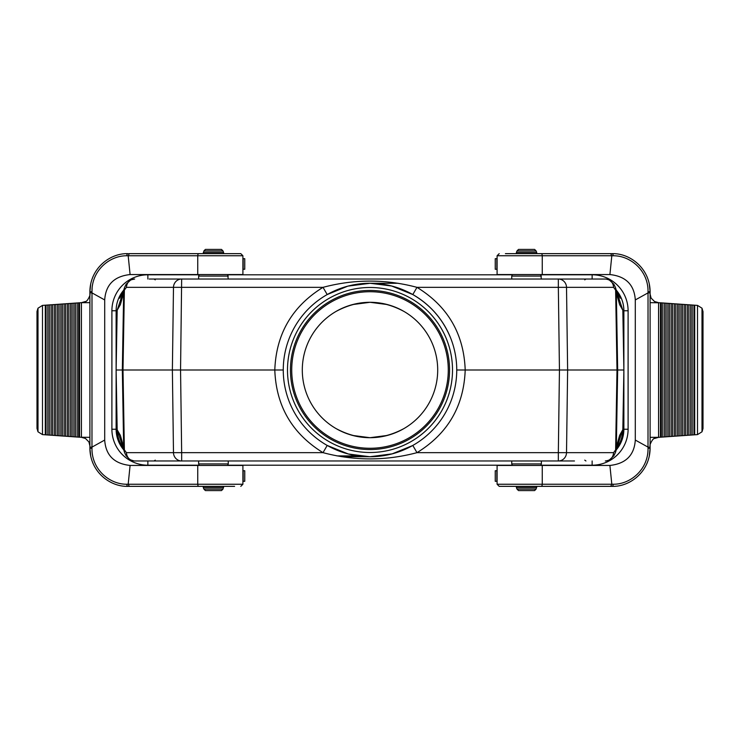 <?xml version="1.0" encoding="UTF-8"?>
<svg xmlns="http://www.w3.org/2000/svg" width="740" height="740" viewBox="0 0 740 740"><rect width="100%" height="100%" fill="white"/><g stroke="black" fill="none" stroke-linecap="round" stroke-linejoin="round"><path stroke-width="1.11" d="M128.797 253.644L240.796 253.644L242.905 255.753L242.905 258.686L244.755 258.686L244.737 269.268L242.905 269.268L242.905 274.558L130.092 274.558L128.187 255.763L126.817 255.772C109.724 255.494 91.603 270.442 91.973 291.736L91.991 292.892L104.701 299.94C105.7 284.752 114.164 276.288 130.092 274.558M126.817 255.772A2.118 1.147 90 0 1 127.974 253.644C110.01 253.043 90.095 268.315 89.892 291.717L89.892 447.136L92.001 447.108L104.701 440.06L104.701 299.94M89.892 294.168A8.464 8.464 0 0 1 89.892 294.178L89.892 437.34L79.559 437.211L79.559 302.789L81.428 302.66L81.428 437.34L85.451 438.469L88.92 441.937L89.892 445.822A8.464 8.464 0 0 1 89.892 445.832M198.635 253.644L203.287 253.644L203.907 250.906L222.981 250.906L223.6 252.405L203.287 252.405M223.6 252.405L223.6 253.644L228.022 253.644M129.306 253.644L128.187 255.763L242.905 255.753L240.796 253.644L234.599 253.644M234.599 486.356L127.974 486.356C110.01 486.957 90.095 471.685 89.892 448.283L89.892 447.136M228.022 486.356L223.6 486.356L222.981 489.094L203.907 489.094L203.287 487.595L223.6 487.595M203.287 487.595L203.287 486.356L198.635 486.356M199.55 486.356L128.797 486.356M89.892 302.66L81.428 302.66L85.47 301.522C87.274 301.948 90.9 294.206 89.892 294.178L89.892 292.892M79.559 437.211L42.495 434.602L42.495 305.398L79.559 302.789M242.905 255.753L242.905 274.558M92.13 287.601L91.973 291.754L89.892 291.717L90.733 283.744M92.574 277.667L93.074 276.483M89.892 292.864L91.991 292.892L91.973 448.264C91.603 469.558 109.724 484.506 126.817 484.228L128.187 484.238L130.092 465.442L242.905 465.442L242.905 484.247L240.796 486.356L242.905 484.247L128.187 484.247L129.306 486.356M45.288 434.815L45.288 305.185M42.495 434.602L37.999 431.799L37 428.386M42.495 305.398L37.999 308.201L37 311.438L37 428.543M130.092 465.442C114.164 463.712 105.7 455.248 104.701 440.06M93.074 463.518L92.574 462.334M90.733 456.256L89.892 448.283L91.973 448.264M126.817 484.228A2.118 1.147 90 0 0 127.974 486.356M51.088 304.788L51.088 435.213M49.321 304.908L49.321 435.092M47.832 305.01L47.832 434.99M57.6 304.325L57.6 435.675M55.833 304.454L55.833 435.546M54.344 304.556L54.344 435.444M64.121 303.872L64.121 436.128M62.354 303.992L62.354 436.008M60.865 304.103L60.865 435.897M70.633 303.418L70.633 436.582M68.866 303.539L68.866 436.461M67.377 303.641L67.377 436.36M77.154 302.965L77.154 437.035M75.388 303.086L75.388 436.914M73.889 303.187L73.889 436.813M78.644 302.854L78.644 437.146M72.122 303.317L72.122 436.683M65.61 303.77L65.61 436.23M59.089 304.223L59.089 435.777M52.577 304.677L52.577 435.324M46.065 305.139L46.065 434.861M242.905 470.733L244.755 470.733L244.737 481.315L242.905 481.315M540.45 486.356L612.026 486.356L499.204 486.356L497.095 484.247L497.095 481.315L495.245 481.315L495.263 470.733L497.095 470.733L497.095 465.442L609.908 465.442L611.813 484.238L613.183 484.228C630.277 484.506 648.397 469.558 648.027 448.264L648.009 447.108L635.299 440.06C634.3 455.248 625.837 463.712 609.908 465.442M613.183 484.228A2.118 1.147 -90 0 1 612.026 486.356C629.99 486.957 649.905 471.685 650.109 448.283L650.109 292.864L648 292.892L635.299 299.94L635.299 440.06M650.109 445.832A8.464 8.464 0 0 1 650.109 445.822L650.109 302.66L660.441 302.789L660.441 437.211L658.572 437.34L658.572 302.66L654.548 301.532L651.08 298.063L650.109 294.178A8.464 8.464 0 0 1 650.109 294.168M541.365 486.356L536.713 486.356L536.093 489.094L517.02 489.094L516.4 487.595L536.713 487.595M516.4 487.595L516.4 486.356L511.978 486.356M610.694 486.356L611.813 484.238L497.095 484.247L499.204 486.356L505.401 486.356M505.401 253.644L541.365 253.644L536.713 253.644L536.713 252.405L516.4 252.405L517.02 250.906L536.093 250.906L536.713 252.405M511.978 253.644L516.4 253.644L516.4 252.405M649.267 283.744L650.109 291.717C649.905 268.315 629.99 253.043 612.026 253.644L541.134 253.644A2.118 1.119 -90 0 1 542.254 255.753L611.813 255.753L609.908 274.558L497.095 274.558L497.095 255.753L499.204 253.644L497.095 255.753L542.254 255.753L542.254 274.558M540.45 253.644L611.203 253.644M650.109 437.34L658.572 437.34L654.539 438.478C652.699 438.08 649.082 445.832 650.109 445.822L650.109 447.108M660.441 302.789L697.505 305.398L697.505 434.602L660.441 437.211M497.095 484.247L497.095 465.442M648.027 448.264L650.109 448.283L649.267 456.256M647.426 462.334L646.927 463.518M650.109 447.136L648.009 447.108L648.027 291.736C648.397 270.442 630.277 255.494 613.183 255.772L611.813 255.763L610.694 253.644M648.027 291.736L650.109 291.717L650.109 292.864M694.712 305.185L694.712 434.815M697.505 305.398L702.001 308.201L703 311.614M697.505 434.602L702.001 431.799L703 428.562L703 311.457M609.908 274.558C625.837 276.288 634.3 284.752 635.299 299.94M646.927 276.483L647.426 277.667M613.183 255.772A2.118 1.147 -90 0 0 612.026 253.644M688.912 435.213L688.912 304.788M690.679 435.092L690.679 304.908M692.168 434.99L692.168 305.01M682.4 435.675L682.4 304.325M684.167 435.546L684.167 304.454M685.656 435.444L685.656 304.556M675.879 436.128L675.879 303.872M677.646 436.008L677.646 303.992M679.135 435.897L679.135 304.103M669.367 436.582L669.367 303.418M671.134 436.461L671.134 303.539M672.623 436.36L672.623 303.641M662.846 437.035L662.846 302.965M664.613 436.914L664.613 303.086M666.111 436.813L666.111 303.187M661.357 437.146L661.357 302.854M667.878 436.683L667.878 303.317M674.39 436.23L674.39 303.77M680.911 435.777L680.911 304.223M687.423 435.324L687.423 304.677M693.935 434.861L693.935 305.139M497.095 269.268L495.245 269.268L495.263 258.686L497.095 258.686M574.471 460.974L134.662 460.974L165.529 460.974L147.861 460.974L147.861 465.201L199.079 465.201M123.247 447.922L117.17 429.792L116.125 370L117.17 310.208L123.247 292.078M616.281 448.551A31.737 31.737 0 0 0 622.83 429.792L623.876 370L622.83 310.208L619.602 304.593L615.625 290.108L613.599 287.342C613.118 282.523 610.555 279.757 605.93 279.045L591.103 279.026M149.23 279.026L605.338 279.026M155.252 279.859L154.059 279.026L181.661 279.026A8.464 8.177 90 0 0 173.484 287.342L126.401 287.342L124.376 290.108L120.398 304.593L117.17 310.208M613.599 287.342L566.516 287.342A8.464 8.177 -90 0 0 558.339 279.026L558.339 287.342L566.516 287.342L567.626 370L623.876 370L623.876 310.763A31.737 31.737 0 0 0 616.189 290.052M123.719 291.449A31.737 31.737 0 0 0 119.741 298.229M605.338 460.974L605.93 460.955C610.555 460.243 613.118 457.477 613.599 452.658L615.625 449.892L619.602 435.407L622.765 429.792L616.753 447.922M449.55 370A79.55 79.55 0 0 0 330.225 301.106A79.55 79.55 0 0 0 330.225 438.894A79.55 79.55 0 0 0 449.55 370M134.662 279.026L130.823 279.859L126.244 284.104M615.476 287.601L615.43 287.444A8.464 6.457 160.5 0 1 615.625 290.108L617.003 370L615.625 449.892A8.464 6.457 19.5 0 1 615.43 452.556A8.464 6.457 19.5 0 1 615.347 452.769M617.854 295.639L615.773 288.554L616.327 292.134L617.669 370L616.327 447.867L615.773 451.465L617.854 444.361M616.753 292.078L622.83 310.208M613.756 284.104L609.177 279.859L605.93 279.045M606.976 279.165L609.177 279.859M615.347 287.231A8.464 6.457 160.5 0 1 615.43 287.444L613.812 284.104M605.93 460.955L609.177 460.141L613.756 455.896M336.922 455.896L357.873 455.896M123.719 448.551A31.737 31.737 0 0 1 117.17 429.792L120.398 435.407L124.376 449.892L126.401 452.658L173.484 452.658A8.464 8.177 90 0 0 181.661 460.974L154.059 460.974L181.661 460.974L181.661 452.658L323.019 452.658L327.2 445.443L348.337 453.99L369.898 456.737L392.154 453.861L412.495 445.619M456.737 370L567.626 370L566.516 452.658L558.339 452.658L559.449 370L558.339 287.342L416.981 287.342C447.793 306.295 463.869 333.851 465.201 370C463.869 406.149 447.793 433.705 416.981 452.658C385.642 460.974 354.321 460.974 323.019 452.658C292.207 433.705 276.131 406.149 274.799 370L283.263 370A86.737 86.737 0 0 1 413.373 294.881A86.737 86.737 0 0 1 413.373 445.119A86.737 86.737 0 0 1 283.263 370A86.737 86.737 0 0 1 413.373 294.881A86.737 86.737 0 0 1 413.373 445.119A86.737 86.737 0 0 1 283.263 370M181.661 279.026L180.551 370L274.799 370C276.131 333.851 292.207 306.295 323.019 287.342C354.358 279.026 385.679 279.026 416.981 287.342L412.8 294.557L391.664 286.01L370.102 283.263L347.846 286.139L327.2 294.557L323.019 287.342L173.484 287.342L172.374 370L180.551 370L181.661 452.658L173.484 452.658L172.374 370L122.997 370L124.376 449.892A8.464 6.457 -19.5 0 0 124.57 452.556L126.188 455.896M123.811 290.052A31.737 31.737 0 0 0 116.125 310.763L116.125 370L122.997 370L124.376 290.108A8.464 6.457 -160.5 0 1 124.57 287.444A8.464 6.457 -160.5 0 1 124.653 287.231M122.146 444.361L124.228 451.446L123.672 447.867L122.331 370L123.672 292.134L124.228 288.535L122.146 295.639M126.188 284.104L124.524 287.592M620.259 298.229A31.737 31.737 0 0 0 616.281 291.449M613.812 455.896L615.476 452.408M126.401 452.658C126.882 457.477 129.445 460.243 134.07 460.955L134.662 460.974M134.07 279.045C129.445 279.757 126.882 282.523 126.401 287.342M606.994 460.835L609.177 460.141M126.244 455.896L130.018 459.716L134.07 460.955M130.823 460.141L133.034 460.835M133.006 279.165L130.823 279.859M450.623 338.014C442.936 319.245 430.329 304.76 412.8 294.557M613.599 452.658L566.516 452.658A8.464 8.177 -90 0 1 558.339 460.974L558.339 452.658L416.981 452.658L412.8 445.443M335.969 311.475A67.701 67.701 0 0 1 437.701 370A67.701 67.701 0 0 1 336.238 428.682A67.701 67.701 0 0 1 335.969 311.475C358.687 299.265 381.368 299.265 404.031 311.475M404.031 428.525C381.313 440.735 358.632 440.735 335.969 428.525L336.006 428.543M448.283 370A78.283 78.283 0 0 1 330.863 437.793A78.283 78.283 0 0 1 330.863 302.207A78.283 78.283 0 0 1 448.283 370M616.189 449.948A31.737 31.737 0 0 0 623.876 429.237L623.876 370M116.125 370L116.125 429.237A31.737 31.737 0 0 0 123.811 449.948M199.079 274.799L147.861 274.799A35.964 35.964 0 0 0 111.897 310.763L111.897 429.237A35.964 35.964 0 0 0 147.861 465.201M540.922 465.201L592.139 465.201A35.964 35.964 0 0 0 628.103 429.237L628.103 310.763A35.964 35.964 0 0 0 592.139 274.799L540.922 274.799M512.191 274.799L227.809 274.799M227.809 465.201L512.191 465.201M222.981 489.094L221.482 490.592L205.406 490.592L203.907 489.094M203.907 250.906L205.406 249.408L221.482 249.408L222.981 250.906M536.093 489.094L534.595 490.592L518.518 490.592L517.02 489.094M517.02 250.906L518.518 249.408L534.595 249.408L536.093 250.906M198.866 253.644A2.118 1.119 90 0 0 197.746 255.753L197.746 274.558M37.999 308.201L37.999 431.799M197.746 465.442L197.746 484.247A2.118 1.119 90 0 0 198.866 486.356M243.183 258.686L243.183 269.268M243.183 470.733L243.183 481.315M541.134 486.356A2.118 1.119 -90 0 0 542.254 484.247L542.254 465.442M702.001 431.799L702.001 308.201M496.818 481.315L496.818 470.733M496.818 269.268L496.818 258.686M287.49 370A82.51 82.51 0 0 0 411.255 441.456A82.51 82.51 0 0 0 411.255 298.544A82.51 82.51 0 0 0 287.49 370M368.613 456.728L341.852 456.728M398.148 283.272L371.388 283.272M628.103 310.763L622.84 310.763M111.897 310.763L117.16 310.763M147.861 274.799L147.861 279.026M592.139 274.799L592.139 279.026M628.103 429.237L622.84 429.237M592.139 465.201L592.139 460.974M117.16 429.237L111.897 429.237M213.444 463.906L228.253 463.906L227.633 465.395L199.254 465.395L198.635 463.906L213.444 463.906M228.253 276.094L198.635 276.094L199.254 274.605L227.633 274.605L228.253 279.026M526.556 463.906L541.365 463.906L540.746 465.395L512.367 465.395L511.747 463.906L526.556 463.906M541.365 276.094L511.747 276.094L512.367 274.605L540.746 274.605L541.365 279.026M244.755 258.686L244.755 269.268M244.755 470.733L244.755 481.315M495.245 481.315L495.245 470.733M495.245 269.268L495.245 258.686M369.917 456.737L348.337 453.99M370.083 283.263L391.664 286.01M584.748 279.859L585.941 279.026M584.748 460.141L585.941 460.974M155.252 460.141L154.059 460.974M387.362 435.435L369.972 437.701L352.693 435.453M352.638 304.565L370.028 302.299L387.307 304.547M198.635 460.974L198.635 463.906M228.253 460.974L228.253 463.906M198.635 279.026L198.635 276.094M511.747 460.974L511.747 463.906M541.365 460.974L541.365 463.906M511.747 279.026L511.747 276.094"/></g></svg>
